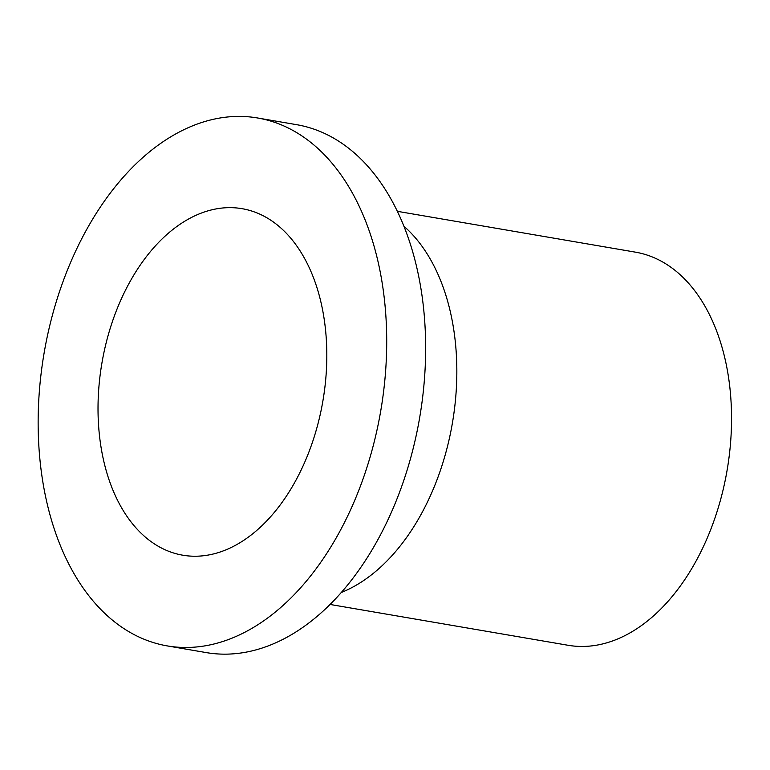 <?xml version="1.0" encoding="UTF-8"?>
<svg xmlns="http://www.w3.org/2000/svg" width="770" height="770" viewBox="0 0 770 770"><rect width="100%" height="100%" fill="white"/><g stroke="black" fill="none" stroke-linecap="round" stroke-linejoin="round"><path stroke-width="1.16" d="M323.65 315.787A175.781 112.083 -80.3 0 0 242.117 208.689A175.781 112.083 -80.3 0 0 101.929 362.997A175.781 112.083 -80.3 0 0 182.692 555.189A175.781 112.083 -80.3 0 0 323.65 315.787M329.964 604.44L568.039 645.27A199.42 127.166 -80.3 0 0 727.948 373.662A199.42 127.166 -80.3 0 0 635.452 252.156L397.378 211.327M341.12 592.553A199.42 127.166 -80.3 0 0 453.251 326.557A199.42 127.166 -80.3 0 0 403.942 226.245M167.138 645.886L206.071 652.565A267.796 170.767 -80.3 0 0 420.815 287.836A267.796 170.767 -80.3 0 0 296.604 124.673L257.671 117.993A267.796 170.767 -80.3 0 0 44.102 353.074A267.796 170.767 -80.3 0 0 167.138 645.886A267.796 170.767 -80.3 0 0 381.882 281.166A267.796 170.767 -80.3 0 0 257.671 117.993"/></g></svg>

